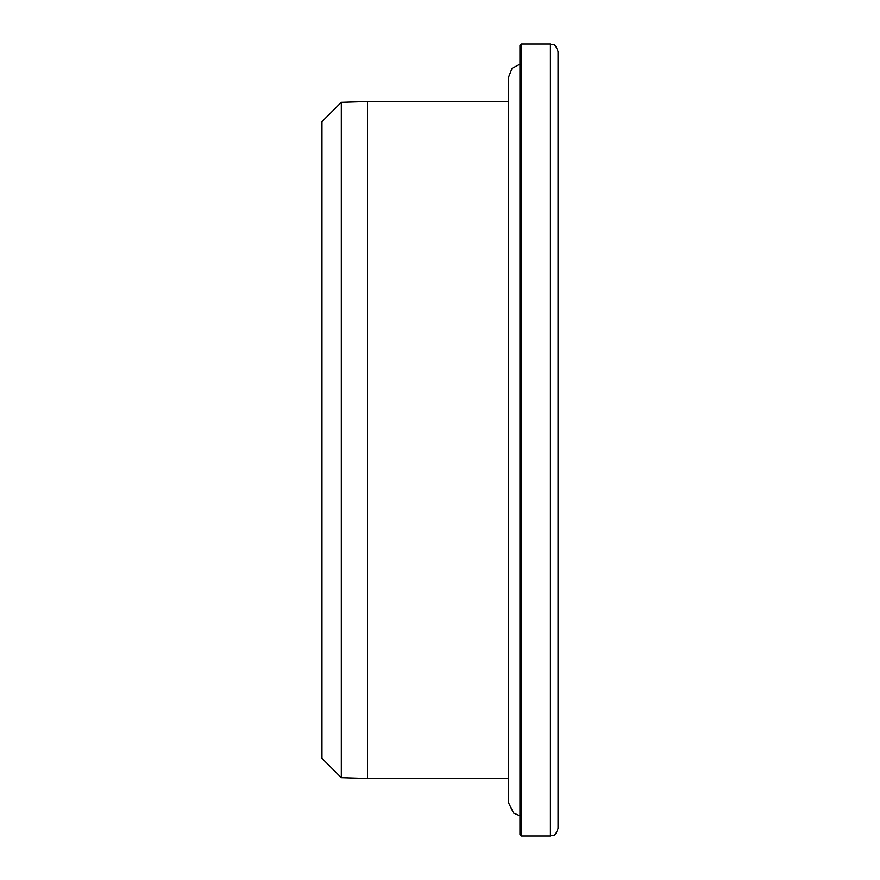 <?xml version="1.0" encoding="UTF-8"?>
<svg xmlns="http://www.w3.org/2000/svg" width="880" height="880" viewBox="0 0 880 880"><rect width="100%" height="100%" fill="white"/><g stroke="black" fill="none" stroke-linecap="round" stroke-linejoin="round"><path stroke-width="1.32" d="M550.418 44L550.418 836C552.706 834.537 554.455 838.772 558.041 828.388L558.041 51.612C554.455 41.228 552.706 45.463 550.418 44L521.488 44L519.959 45.518L519.959 834.482L521.488 836L521.488 44M508.42 778.503L367.499 778.503L367.499 101.497L508.42 101.497M341.308 102.311L321.959 121.66L321.959 758.34L341.308 777.689L341.308 102.311L367.499 101.497M550.418 836L521.488 836M341.308 777.689L367.499 778.503M519.959 64.207L512.105 68.266L508.42 77.506L508.42 802.494L513.524 813.032L519.959 815.793"/></g></svg>
